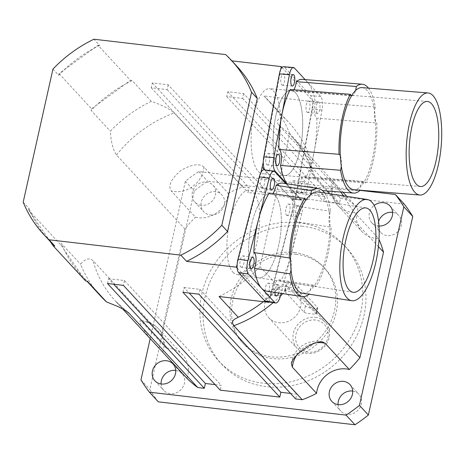 <?xml version="1.0" encoding="UTF-8"?>
<svg xmlns="http://www.w3.org/2000/svg" width="464" height="464" viewBox="0 0 464 464"><rect width="100%" height="100%" fill="white"/><g stroke="black" fill="none" stroke-linecap="round" stroke-linejoin="round"><path stroke-width="0.35" stroke-dasharray="2.32 1.74" d="M284.902 291.491L304.007 312.173L305.585 312.968L308.653 313.507L316.007 314.279L315.926 313.56L295.336 291.641L292.506 290.023L289.176 289.084L285.992 289.408L284.647 290.65L284.902 291.491L286.294 285.244L305.405 305.921A6.403 1.717 -167.4 0 0 312.144 308.525A6.403 1.717 -167.4 0 0 317.608 308.015A6.403 1.717 -167.4 0 0 317.318 307.313L298.213 286.63A6.403 1.717 -167.4 0 0 291.473 284.032A6.403 1.717 -167.4 0 0 286.01 284.542A6.403 1.717 -167.4 0 0 286.294 285.244M254.614 275.564A42.671 15.266 -81.3 0 1 250.914 227.511A42.671 15.266 -81.3 0 1 271.417 193.459A42.671 15.266 -81.3 0 1 280.047 237.945A42.671 15.266 -81.3 0 1 258.506 277.814A42.671 15.266 -81.3 0 1 254.614 275.564A42.671 15.266 98.7 0 0 258.506 277.814A42.671 15.266 98.7 0 0 279.009 243.762A42.671 15.266 98.7 0 0 275.309 195.709A42.671 15.266 98.7 0 0 271.417 193.459A42.671 15.266 98.7 0 0 250.914 227.505A42.671 15.266 98.7 0 0 254.614 275.564M232.951 272.246A42.671 15.266 98.7 0 0 236.843 274.497A42.671 15.266 98.7 0 0 258.384 234.627A42.671 15.266 98.7 0 0 249.754 190.141A42.671 15.266 98.7 0 0 229.251 224.193A42.671 15.266 98.7 0 0 232.951 272.246M280.326 173.258A42.671 14.465 -85.4 0 1 274.166 125.442A42.671 14.465 -85.4 0 1 291.334 90.474A42.671 14.465 -85.4 0 1 302.319 134.177A42.671 14.465 -85.4 0 1 284.467 175.537A42.671 14.465 -85.4 0 1 280.326 173.258A42.671 14.465 94.6 0 0 284.467 175.537A42.671 14.465 94.6 0 0 301.635 140.569A42.671 14.465 94.6 0 0 295.475 92.759A42.671 14.465 94.6 0 0 291.334 90.474A42.671 14.465 94.6 0 0 274.166 125.442A42.671 14.465 94.6 0 0 280.326 173.258M258.32 171.483A42.671 14.465 94.6 0 0 262.462 173.762A42.671 14.465 94.6 0 0 280.314 132.397A42.671 14.465 94.6 0 0 269.329 88.699A42.671 14.465 94.6 0 0 252.161 123.668A42.671 14.465 94.6 0 0 258.32 171.483M315.479 320.044A17.069 15.329 -42.7 0 0 296.339 342.507A17.069 15.329 -42.7 0 0 323.86 345.715A17.069 15.329 -42.7 0 0 315.479 320.044M315.294 317.347A19.204 17.243 137.3 0 1 325.363 322.37A19.204 17.243 137.3 0 1 322.956 348.064A19.204 17.243 137.3 0 1 297.151 348.429A19.204 17.243 137.3 0 1 295.638 327.607A19.204 17.243 137.3 0 1 315.294 317.347M286.885 286.601A19.204 17.243 -42.7 0 0 267.229 296.861A19.204 17.243 -42.7 0 0 268.749 317.683A19.204 17.243 -42.7 0 0 294.553 317.318A19.204 17.243 -42.7 0 0 296.954 291.624A19.204 17.243 -42.7 0 0 286.885 286.601M294.507 252.503A55.471 49.816 137.3 0 1 323.594 267.009A55.471 49.816 137.3 0 1 316.651 341.243A55.471 49.816 137.3 0 1 242.109 342.293A55.471 49.816 137.3 0 1 237.719 282.147A55.471 49.816 137.3 0 1 294.507 252.503M296.165 254.295A55.471 49.816 -42.7 0 0 239.378 283.939A55.471 49.816 -42.7 0 0 243.762 344.085A55.471 49.816 -42.7 0 0 318.31 343.035A55.471 49.816 -42.7 0 0 325.252 268.801A55.471 49.816 -42.7 0 0 296.165 254.295M204.027 167.104C199.508 163.154 191.794 164.262 180.879 170.421C171.001 178.971 167.794 185.826 171.257 190.982L195.454 217.181A25.601 22.991 -42.7 0 0 228.23 193.297L204.027 167.104A25.601 22.991 -42.7 0 1 171.257 190.982M346.782 196.359L357.924 208.423A25.601 22.991 -42.7 0 0 362.053 231.687A25.601 22.991 -42.7 0 0 378.63 238.542L354.426 212.344L351.08 207.947L343.337 195.831M340.901 192.079L332.212 180.49L342.983 192.247M228.23 193.297A120.541 108.251 137.3 0 1 242.562 186.969L174.191 112.961C169.65 108.936 162.023 105.061 151.31 101.343A128.006 114.956 -42.7 0 0 110.328 131.208C111.047 142.21 113.112 150.139 116.522 154.988L184.892 228.996A120.541 108.251 137.3 0 1 195.454 217.181M326.969 190.953L315.143 178.153L313.426 175.601L311.019 168.496L308.949 154.367A128.006 114.956 -42.7 0 0 288.794 122.444A128.006 114.956 -42.7 0 0 283.057 116.708C277.46 118.529 276.016 121.342 278.707 125.152L347.078 199.155A120.541 108.251 137.3 0 1 357.924 208.423M378.409 246.633L329.521 193.72M378.63 238.542A120.541 108.251 137.3 0 1 379.001 239.395M359.594 190.327L198.731 171.564A157.876 141.775 -42.7 0 0 185.356 181.308L150.179 338.685M201.295 205.314A12.371 11.113 137.3 0 1 194.805 202.078A12.371 11.113 137.3 0 1 196.353 185.513A12.371 11.113 137.3 0 1 212.988 185.281A12.371 11.113 137.3 0 1 213.962 198.702A12.371 11.113 137.3 0 1 201.295 205.314M378.972 226.009A12.371 11.113 137.3 0 1 378.259 225.951A12.371 11.113 137.3 0 1 371.768 222.714A12.371 11.113 137.3 0 1 374.175 205.424M347.078 199.155L340.501 198.389L339.428 203.203L323.536 201.353L324.614 196.539L265.025 189.59L263.952 194.399L248.06 192.548L249.139 187.734L242.562 186.969M290.557 393.42L296.745 394.145L295.672 398.959M215.081 384.621L221.27 385.34L220.197 390.154M186.882 378.264A25.601 22.991 -42.7 0 0 182.758 355.001A25.601 22.991 -42.7 0 0 166.182 348.151A120.541 108.251 137.3 0 1 161.298 334.532L92.928 260.53C89.1 257.543 84.987 258.784 80.585 264.248A128.006 114.956 -42.7 0 0 100.74 296.171M184.892 228.996L161.298 334.532M263.39 301.693A128.006 114.956 -42.7 0 0 279.206 287.407L284.444 282.941L287.164 281.961L288.857 282.025L291.549 283.69L303.497 296.624M166.182 348.151L141.978 321.952L140.111 320.578L139.728 321.772L140.169 323.298L142.947 328.674L148.602 336.516L155.515 344.456M210.215 214.965A12.371 11.113 -42.7 0 0 222.882 208.353A12.371 11.113 -42.7 0 0 221.902 194.932A12.371 11.113 -42.7 0 0 215.412 191.696A12.371 11.113 -42.7 0 0 202.745 198.308A12.371 11.113 -42.7 0 0 203.725 211.723A12.371 11.113 -42.7 0 0 210.215 214.965M338.041 404.608A12.371 11.113 -42.7 0 0 340.738 411.058A12.371 11.113 -42.7 0 0 347.229 414.294A12.371 11.113 -42.7 0 0 359.896 407.682A12.371 11.113 -42.7 0 0 358.921 394.267A12.371 11.113 -42.7 0 0 352.704 391.065M161.083 383.972A12.371 11.113 -42.7 0 0 163.78 390.421A12.371 11.113 -42.7 0 0 170.271 393.658A12.371 11.113 -42.7 0 0 182.938 387.046A12.371 11.113 -42.7 0 0 181.958 373.63A12.371 11.113 -42.7 0 0 175.74 370.429M378.566 221.479A12.371 11.113 -42.7 0 0 380.683 232.365A12.371 11.113 -42.7 0 0 387.173 235.602A12.371 11.113 -42.7 0 0 399.84 228.99A12.371 11.113 -42.7 0 0 398.86 215.574A12.371 11.113 -42.7 0 0 392.648 212.373M302.441 226.217A85.335 76.635 -42.7 0 0 215.076 271.817A85.335 76.635 -42.7 0 0 221.821 364.356A85.335 76.635 -42.7 0 0 336.51 362.732A85.335 76.635 -42.7 0 0 347.188 248.536A85.335 76.635 -42.7 0 0 302.441 226.217M299.257 222.772A85.335 76.635 -42.7 0 0 211.891 268.372A85.335 76.635 -42.7 0 0 218.637 360.905A85.335 76.635 -42.7 0 0 333.326 359.287A85.335 76.635 -42.7 0 0 344.004 245.085A85.335 76.635 -42.7 0 0 299.257 222.772M404.312 204.154L207.646 181.215A157.876 141.775 -42.7 0 0 194.277 190.959L149.884 389.551A157.876 141.775 -42.7 0 0 158.334 401.841M198.731 171.564L207.646 181.215M185.356 181.308L194.277 190.959M140.969 379.9L149.884 389.551M219.054 296.519A128.006 114.956 -42.7 0 0 260.037 266.655L289.774 133.615L308.949 154.367M260.037 266.655L279.206 287.407M243.693 93.6L242.614 98.414L226.728 96.558L227.801 91.744L243.693 93.6L340.501 198.389M227.801 91.744L324.614 196.539M168.217 84.796L167.139 89.61L151.252 87.76L152.325 82.946L168.217 84.796L265.025 189.59M152.325 82.946L249.139 187.734M52.937 69.09L58.673 75.29L59.044 73.619L63.916 70.07A128.006 114.956 137.3 0 1 93.125 48.784L97.997 45.234L130.477 80.394L132.136 80.591L151.31 101.343M97.997 45.234L99.65 45.426L93.919 39.225M231.89 60.848L231.403 60.796L225.672 54.59M281.984 67.425L313.716 101.767L263.883 95.955L283.057 116.708M49.085 240.259A128.006 114.956 137.3 0 1 31.633 214.478L28.559 210.006L61.039 245.166L61.416 243.49L80.585 264.248M28.559 210.006L28.93 208.33L23.2 202.13M59.044 73.619L91.524 108.779L91.153 110.449L110.328 131.208M61.039 245.166L82.569 276.486A128.006 114.956 137.3 0 1 81.571 275.419A128.006 114.956 137.3 0 1 64.119 249.638A128.006 114.956 -42.7 0 1 61.416 243.49M289.774 133.615A128.006 114.956 -42.7 0 0 269.619 101.691A128.006 114.956 -42.7 0 0 263.883 95.955M242.614 98.414L339.428 203.203M226.728 96.558L323.536 201.353M167.139 89.61L263.952 194.399M151.252 87.76L248.06 192.548M91.524 108.779L96.396 105.229A128.006 114.956 137.3 0 1 125.611 83.943L96.396 105.229A128.006 114.956 -42.7 0 0 91.153 110.449M132.136 80.591A128.006 114.956 -42.7 0 0 125.611 83.943L130.477 80.394M85.649 280.964L82.569 276.486A128.006 114.956 -42.7 0 0 87.302 281.155M107.497 283.51L108.57 278.696L113.686 284.229M108.57 278.696L124.462 280.552L221.27 385.34M124.462 280.552L123.383 285.36M182.973 292.314L184.046 287.5L189.161 293.033M184.046 287.5L199.938 289.35L296.745 394.145M199.938 289.35L198.859 294.164M268.969 301.989L294.768 202.455L313.716 101.767M231.403 60.796A128.006 114.956 137.3 0 1 237.133 66.532M260.925 172.533L237.15 264.265M280.679 69.536L263.279 162.011M58.673 75.29A128.006 114.956 137.3 0 1 63.916 70.07L93.125 48.784A128.006 114.956 137.3 0 1 99.65 45.426M50.089 241.326L31.633 214.478A128.006 114.956 137.3 0 1 28.93 208.33M264.642 169.841L294.768 202.455M237.156 267.989L268.499 301.919M351.579 95.706A10.666 3.613 94.6 0 0 351.956 95.793A10.666 3.613 94.6 0 0 355.563 90.521M341.307 166.257A10.666 3.613 94.6 0 0 340.298 155.672M362.042 87.621A51.202 17.359 -85.4 0 1 374.541 111.064A10.666 3.613 94.6 0 0 375.55 121.649A51.202 17.359 -85.4 0 1 364.263 181.615A10.666 3.613 94.6 0 0 363.892 181.523A10.666 3.613 94.6 0 0 360.284 186.801A51.202 17.359 -85.4 0 1 353.806 189.695M368.462 88.143A54.619 18.514 -85.4 0 1 375.301 107.045A10.666 3.613 94.6 0 0 374.541 111.064A51.202 17.359 -85.4 0 1 375.55 121.649A10.666 3.613 94.6 0 0 376.826 123.012A54.619 18.514 -85.4 0 1 365.533 183.002A10.666 3.613 94.6 0 0 364.263 181.615A51.202 17.359 -85.4 0 1 360.284 186.801A10.666 3.613 94.6 0 0 359.617 190.165M290.29 89.471A10.666 3.613 94.6 0 0 291.931 90.95A10.666 3.613 94.6 0 0 293.793 89.755M302.302 79.373A54.619 18.514 -85.4 0 1 307.597 82.296A54.619 18.514 -85.4 0 1 315.282 102.202L375.301 107.045M315.282 102.202A10.666 3.613 94.6 0 0 316.808 118.169L376.826 123.012M316.808 118.169A54.619 18.514 -85.4 0 1 314.209 151.461A54.619 18.514 -85.4 0 1 305.515 178.159L365.533 183.002M305.515 178.159A10.666 3.613 94.6 0 0 303.874 176.68A10.666 3.613 94.6 0 0 299.512 185.977L359.53 190.826M299.512 185.977A54.619 18.514 -85.4 0 1 293.509 188.256A54.619 18.514 -85.4 0 1 288.208 185.333A54.619 18.514 -85.4 0 1 286.926 183.744M305.115 79.605L320.723 96.495A10.666 3.613 -85.4 0 1 322.01 110.003L306.408 192.92A10.666 3.613 -85.4 0 1 302.366 200.106A10.666 3.613 -85.4 0 1 301.327 199.537L286.711 183.709M316.993 113.054A5.759 1.955 -85.4 0 1 316.158 106.598A5.759 1.955 -85.4 0 1 318.478 101.877A5.759 1.955 -85.4 0 1 319.963 107.776A5.759 1.955 -85.4 0 1 317.55 113.361A5.759 1.955 -85.4 0 1 316.993 113.054M301.994 192.746A5.759 1.955 -85.4 0 1 301.165 186.29A5.759 1.955 -85.4 0 1 303.479 181.569A5.759 1.955 -85.4 0 1 304.964 187.468A5.759 1.955 -85.4 0 1 302.551 193.053A5.759 1.955 -85.4 0 1 301.994 192.746M266.771 164.639A5.759 1.955 94.6 0 0 267.328 164.946A5.759 1.955 94.6 0 0 269.741 159.361A5.759 1.955 94.6 0 0 268.256 153.462A5.759 1.955 94.6 0 0 265.936 158.183A5.759 1.955 94.6 0 0 266.771 164.639M291.989 191.939A5.759 1.955 94.6 0 0 292.552 192.247A5.759 1.955 94.6 0 0 294.959 186.661A5.759 1.955 94.6 0 0 293.474 180.763A5.759 1.955 94.6 0 0 291.16 185.484A5.759 1.955 94.6 0 0 291.989 191.939M306.988 112.242A5.759 1.955 94.6 0 0 307.545 112.549A5.759 1.955 94.6 0 0 309.958 106.969A5.759 1.955 94.6 0 0 308.473 101.065A5.759 1.955 94.6 0 0 306.159 105.786A5.759 1.955 94.6 0 0 306.988 112.242M281.764 84.941A5.759 1.955 94.6 0 0 282.327 85.248A5.759 1.955 94.6 0 0 284.734 79.663A5.759 1.955 94.6 0 0 283.255 73.764A5.759 1.955 94.6 0 0 280.935 78.486A5.759 1.955 94.6 0 0 281.764 84.941M264.729 169.859A10.666 3.613 94.6 0 0 265.083 170.329L291.328 198.731A10.666 3.613 94.6 0 0 292.361 199.3A10.666 3.613 94.6 0 0 296.403 192.113L312.011 109.197A10.666 3.613 94.6 0 0 310.718 95.688L284.478 67.286A10.666 3.613 94.6 0 0 283.44 66.712M305.979 199.856A10.666 3.816 98.7 0 0 306.275 199.938A10.666 3.816 98.7 0 0 310.503 194.735M291.032 269.862A10.666 3.816 98.7 0 0 290.563 259.335M318.002 191.957A51.202 18.316 -81.3 0 1 329.481 215.273A10.666 3.816 98.7 0 0 329.95 225.8A51.202 18.316 -81.3 0 1 314.534 285.285A10.666 3.816 98.7 0 0 314.238 285.203A10.666 3.816 98.7 0 0 310.01 290.406A51.202 18.316 -81.3 0 1 302.511 293.184M324.725 192.983A54.619 19.534 -81.3 0 1 330.519 211.294A10.666 3.816 98.7 0 0 329.481 215.273A51.202 18.316 -81.3 0 1 329.95 225.8A10.666 3.816 98.7 0 0 331.226 227.163A54.619 19.534 -81.3 0 1 315.804 286.671A10.666 3.816 98.7 0 0 314.534 285.285A51.202 18.316 -81.3 0 1 310.01 290.406A10.666 3.816 98.7 0 0 309.018 294.182M269.259 193.041A10.666 3.816 98.7 0 0 270.825 194.509A10.666 3.816 98.7 0 0 272.757 193.575M283.075 183.152A54.619 19.534 -81.3 0 1 288.051 186.035A54.619 19.534 -81.3 0 1 295.069 205.865L330.519 211.294M295.069 205.865A10.666 3.816 98.7 0 0 295.777 221.74L331.226 227.163M295.777 221.74A54.619 19.534 -81.3 0 1 291.114 254.788A54.619 19.534 -81.3 0 1 280.355 281.248L315.804 286.671M280.355 281.248A10.666 3.816 98.7 0 0 278.789 279.775A10.666 3.816 98.7 0 0 273.534 288.968L308.978 294.396M273.534 288.968A54.619 19.534 -81.3 0 1 266.545 291.131M285.772 183.57L301.171 200.239A10.666 3.816 -81.3 0 1 301.768 213.666L281.12 293.358M296.264 216.653A5.759 2.059 -81.3 0 1 295.765 210.169A5.759 2.059 -81.3 0 1 298.532 205.569A5.759 2.059 -81.3 0 1 299.698 211.578A5.759 2.059 -81.3 0 1 296.792 216.961A5.759 2.059 -81.3 0 1 296.264 216.653M274.961 292.419A5.759 2.059 -81.3 0 1 278.046 284.623A5.759 2.059 -81.3 0 1 278.661 292.987M240.712 266.904A5.759 2.059 98.7 0 0 241.234 267.206A5.759 2.059 98.7 0 0 244.145 261.824A5.759 2.059 98.7 0 0 242.979 255.821A5.759 2.059 98.7 0 0 240.213 260.414A5.759 2.059 98.7 0 0 240.712 266.904M265.93 294.205A5.759 2.059 98.7 0 0 266.458 294.507A5.759 2.059 98.7 0 0 269.364 289.124A5.759 2.059 98.7 0 0 268.198 283.121A5.759 2.059 98.7 0 0 265.431 287.715A5.759 2.059 98.7 0 0 265.93 294.205M286.421 215.145A5.759 2.059 98.7 0 0 286.943 215.453A5.759 2.059 98.7 0 0 289.855 210.07A5.759 2.059 98.7 0 0 288.689 204.061A5.759 2.059 98.7 0 0 285.917 208.661A5.759 2.059 98.7 0 0 286.421 215.145M261.197 187.845A5.759 2.059 98.7 0 0 261.725 188.152A5.759 2.059 98.7 0 0 264.631 182.77A5.759 2.059 98.7 0 0 263.465 176.761A5.759 2.059 98.7 0 0 260.698 181.36A5.759 2.059 98.7 0 0 261.197 187.845M265.808 301.507A10.666 3.816 98.7 0 0 270.611 294.408L291.926 212.158A10.666 3.816 98.7 0 0 291.328 198.731L265.083 170.329A10.666 3.816 98.7 0 0 264.115 169.766M304.007 312.173L305.405 305.921M298.213 286.63L296.815 292.877M315.926 313.56L317.318 307.313M333.726 182.224A25.601 22.991 -42.7 0 0 337.85 205.494A25.601 22.991 -42.7 0 0 354.426 212.344M314.94 342.977A25.601 22.991 -42.7 0 0 296.763 355.018M116.522 154.988A120.541 108.251 137.3 0 1 174.191 112.961M278.707 125.152A120.541 108.251 137.3 0 1 292.575 137.541A120.541 108.251 137.3 0 1 315.143 178.153M291.549 283.69A120.541 108.251 137.3 0 1 282.843 293.625M280.418 296.067A120.541 108.251 137.3 0 1 273.209 302.638M162.678 352.066A25.601 22.991 -42.7 0 0 158.555 328.802A25.601 22.991 -42.7 0 0 141.978 321.952M125.228 310.317A120.541 108.251 137.3 0 1 115.495 301.136A120.541 108.251 137.3 0 1 92.928 260.53M270.802 170.787L265.083 170.329L274.932 171.831M301.327 199.537L291.328 198.731L301.171 200.239M306.408 192.92L296.403 192.113M322.01 110.003L312.011 109.197M320.723 96.495L310.718 95.688M294.478 68.092L284.478 67.286M280.453 295.916L270.611 294.408M301.768 213.666L291.926 212.158M284.641 290.65L286.01 284.542M316.245 314.122L317.608 308.015M365.945 207.93L249.754 190.141M353.034 292.285L236.843 274.497M427.379 101.459L269.329 88.699M420.512 186.522L262.462 173.762M268.749 317.683L297.151 348.429M296.954 291.624L325.363 322.37M325.252 268.801L323.594 267.009M243.762 344.085L242.109 342.293M332.212 180.49A25.601 25.601 0 0 0 337.85 205.494L362.053 231.687M322.642 341.91A25.601 25.601 0 0 0 291.311 363.625M311.791 171.402C307.754 158.299 301.345 147.013 292.575 137.541L332.595 180.861M182.758 355.001L158.555 328.802A25.601 25.601 0 0 0 140.111 320.578M127.235 311.669L115.495 301.136L122.571 308.798M194.805 202.078L203.725 211.729M212.988 185.281L221.902 194.932M331.824 401.406L340.744 411.063M350.001 384.615L358.921 394.267M154.866 380.77L163.78 390.421M173.043 363.979L181.958 373.63M371.768 222.714L380.683 232.365M389.946 205.917L398.86 215.569M218.637 360.905L221.821 364.356M344.004 245.085L347.188 248.536M236.936 317.828C252.99 310.323 267.258 299.993 279.74 286.833M269.619 101.691L288.794 122.444M81.571 275.419L86.814 281.097M291.931 90.95L351.956 95.793M303.874 176.68L363.892 181.523M293.509 188.256L322.625 190.605M278.261 154.268L268.256 153.462M277.333 165.752L267.328 164.946M303.479 181.569L293.474 180.763M302.551 193.053L292.552 192.247M318.478 101.877L308.473 101.065M317.55 113.361L307.545 112.549M293.254 74.576L283.255 73.764M292.332 86.06L282.327 85.248M302.366 200.106L292.361 199.3M270.825 194.509L306.275 199.938M278.789 279.775L314.238 285.203M252.828 257.323L242.979 255.821M251.082 268.714L241.234 267.206M278.046 284.623L268.198 283.121M276.306 296.015L266.458 294.507M298.532 205.569L288.689 204.061M296.792 216.961L286.943 215.453M273.313 178.269L263.465 176.761M271.568 189.66L261.725 188.152"/><path stroke-width="0.7" d="M343.337 195.831L340.901 192.079M342.983 192.247L346.782 196.359M292.378 367.192L291.328 363.469L292.865 359.733L296.85 354.931L302.685 349.972L309.105 345.761L313.768 343.441L320.247 341.73L322.642 341.91L325.148 343.314L349.351 369.512A25.601 22.991 -42.7 0 0 316.581 393.391L292.378 367.192A25.601 22.991 -42.7 0 1 296.763 355.018M379.001 239.395A120.541 108.251 137.3 0 1 383.508 252.155L378.409 246.633M329.521 193.72L326.969 190.953M150.179 338.685L140.969 379.9A157.876 141.775 -42.7 0 0 149.414 392.19L346.08 415.123A157.876 141.775 -42.7 0 0 359.449 405.379L403.842 206.787A157.876 141.775 -42.7 0 0 395.392 194.503L359.594 190.327M338.314 404.643A12.371 11.113 137.3 0 1 331.824 401.406A12.371 11.113 137.3 0 1 333.372 384.847A12.371 11.113 137.3 0 1 350.007 384.615A12.371 11.113 137.3 0 1 350.981 398.031A12.371 11.113 137.3 0 1 338.314 404.643M161.35 384.006A12.371 11.113 137.3 0 1 154.866 380.77A12.371 11.113 137.3 0 1 156.414 364.211A12.371 11.113 137.3 0 1 173.043 363.979A12.371 11.113 137.3 0 1 174.017 377.394A12.371 11.113 137.3 0 1 161.35 384.006M374.175 205.424A12.371 11.113 137.3 0 1 389.946 205.923A12.371 11.113 137.3 0 1 391.111 219.008A12.371 11.113 137.3 0 1 378.972 226.009M303.497 296.624L359.919 357.698L383.508 252.155M359.919 357.698A120.541 108.251 137.3 0 1 349.351 369.512M316.581 393.391A120.541 108.251 137.3 0 1 302.25 399.724L233.879 325.716L232.354 322.724L232.963 320.728L234.401 319.296L238.223 317.272A128.006 114.956 -42.7 0 0 263.39 301.693M86.814 281.097L100.74 296.171A128.006 114.956 -42.7 0 0 106.476 301.907L117.972 306.542L124.833 310.08L128.673 312.846L197.734 387.533L204.305 388.298L107.497 283.51L123.383 285.36L220.197 390.154L279.78 397.103L182.973 292.314L198.859 294.164L295.672 398.959L302.25 399.724M279.78 397.103L280.859 392.289L290.557 393.42M204.305 388.298L205.384 383.484L215.081 384.621M197.734 387.533A120.541 108.251 137.3 0 1 186.882 378.264L122.571 308.798M352.704 391.065A12.371 11.113 -42.7 0 0 352.431 391.03A12.371 11.113 -42.7 0 0 338.041 404.608M175.74 370.429A12.371 11.113 -42.7 0 0 175.467 370.394A12.371 11.113 -42.7 0 0 161.083 383.972M392.648 212.373A12.371 11.113 -42.7 0 0 392.376 212.338A12.371 11.113 -42.7 0 0 378.566 221.479M403.842 206.787L412.757 216.444A157.876 141.775 -42.7 0 0 404.312 204.154L395.392 194.503M149.414 392.19L158.334 401.841L354.995 424.775A157.876 141.775 -42.7 0 0 368.37 415.031L412.757 216.444M346.08 415.123L354.995 424.775M359.449 405.379L368.37 415.031M93.919 39.225L225.672 54.59A128.006 114.956 137.3 0 1 231.403 60.326A128.006 114.956 137.3 0 1 251.558 92.249L221.821 225.289A128.006 114.956 137.3 0 1 180.838 255.154L49.085 239.789A128.006 114.956 137.3 0 1 43.355 234.053A128.006 114.956 137.3 0 1 23.2 202.13L52.937 69.09A128.006 114.956 137.3 0 1 93.919 39.225M231.89 60.848L281.23 66.607L281.984 67.425M268.499 301.919L268.882 302.331L219.054 296.519L238.223 317.272M53.163 245.804L50.089 241.326A128.006 114.956 137.3 0 0 54.822 245.995L53.163 245.804L85.649 280.964L87.302 281.155L106.476 301.907M113.686 284.229L205.384 383.484M189.161 293.033L280.859 392.289M268.882 302.331L268.969 301.989M231.403 60.326L237.133 66.532A128.006 114.956 137.3 0 1 257.288 98.455L227.551 231.495A128.006 114.956 137.3 0 1 186.569 261.36L180.838 255.154M237.15 264.265L236.396 267.171L186.569 261.36M263.279 162.011L260.925 172.533M281.23 66.607L280.679 69.536M262.282 167.295L264.642 169.841M236.396 267.171L237.156 267.989M50.089 241.326A128.006 114.956 137.3 0 1 49.085 240.259L43.355 234.053M227.551 231.495L221.821 225.289M54.822 245.995L49.085 239.789M257.288 98.455L251.558 92.249M419.827 195.025L353.806 189.695A51.202 17.359 -85.4 0 1 341.307 166.257A51.202 17.359 -85.4 0 1 340.298 155.672A51.202 17.359 -85.4 0 1 351.579 95.706A51.202 17.359 -85.4 0 1 355.563 90.521A51.202 17.359 -85.4 0 1 362.042 87.621L428.063 92.951A51.202 17.359 -85.4 0 1 433.034 95.688A51.202 17.359 -85.4 0 1 440.429 153.062A51.202 17.359 -85.4 0 1 419.827 195.025A51.202 17.359 -85.4 0 1 407.328 171.587A51.202 17.359 -85.4 0 1 410.576 118.906A51.202 17.359 -85.4 0 1 428.063 92.951M431.52 103.739A42.671 14.465 -85.4 0 1 437.68 151.554A42.671 14.465 -85.4 0 1 420.512 186.522A42.671 14.465 -85.4 0 1 409.526 142.825A42.671 14.465 -85.4 0 1 427.379 101.459A42.671 14.465 -85.4 0 1 431.52 103.739M359.617 190.165A10.666 3.613 94.6 0 0 359.53 190.826A54.619 18.514 -85.4 0 1 353.527 193.099A54.619 18.514 -85.4 0 1 340.547 170.276A10.666 3.613 94.6 0 0 341.307 166.257M340.298 155.672A10.666 3.613 94.6 0 0 339.022 154.303A54.619 18.514 -85.4 0 1 350.308 94.314A10.666 3.613 94.6 0 0 351.579 95.706M355.563 90.521A10.666 3.613 94.6 0 0 356.311 86.495A54.619 18.514 -85.4 0 1 362.32 84.222A54.619 18.514 -85.4 0 1 368.462 88.143M286.926 183.744A54.619 18.514 -85.4 0 1 280.529 165.428A10.666 3.613 94.6 0 0 279.003 149.46A54.619 18.514 -85.4 0 1 281.602 116.168A54.619 18.514 -85.4 0 1 290.29 89.471L350.308 94.314M279.003 149.46L339.022 154.303M293.793 89.755A10.666 3.613 94.6 0 0 296.293 81.652L356.311 86.495M296.293 81.652A54.619 18.514 -85.4 0 1 302.302 79.373L362.32 84.222M280.529 165.428L340.547 170.276M286.711 183.709L275.088 171.135A10.666 3.613 -85.4 0 1 273.801 157.621L289.403 74.71A10.666 3.613 -85.4 0 1 293.445 67.524A10.666 3.613 -85.4 0 1 294.478 68.092L305.115 79.605M291.769 85.747A5.759 1.955 -85.4 0 1 290.94 79.298A5.759 1.955 -85.4 0 1 293.254 74.576A5.759 1.955 -85.4 0 1 294.739 80.475A5.759 1.955 -85.4 0 1 292.332 86.06A5.759 1.955 -85.4 0 1 291.769 85.747M276.77 165.445A5.759 1.955 -85.4 0 1 275.941 158.99A5.759 1.955 -85.4 0 1 278.261 154.268A5.759 1.955 -85.4 0 1 279.74 160.167A5.759 1.955 -85.4 0 1 277.333 165.752A5.759 1.955 -85.4 0 1 276.77 165.445M293.445 67.524L283.44 66.712A10.666 3.613 94.6 0 0 279.398 73.898L263.796 156.815A10.666 3.613 94.6 0 0 264.729 169.859M351.741 300.718L302.511 293.184A51.202 18.316 -81.3 0 1 291.032 269.862A51.202 18.316 -81.3 0 1 290.563 259.335A51.202 18.316 -81.3 0 1 305.979 199.856A51.202 18.316 -81.3 0 1 310.503 194.735A51.202 18.316 -81.3 0 1 318.002 191.957L367.239 199.491A51.202 18.316 -81.3 0 1 371.908 202.194A51.202 18.316 -81.3 0 1 376.35 259.857A51.202 18.316 -81.3 0 1 351.741 300.718A51.202 18.316 -81.3 0 1 340.269 277.402A51.202 18.316 -81.3 0 1 346.915 224.547A51.202 18.316 -81.3 0 1 367.239 199.491M369.837 210.18A42.671 15.266 -81.3 0 1 373.537 258.233A42.671 15.266 -81.3 0 1 353.034 292.285A42.671 15.266 -81.3 0 1 344.404 247.799A42.671 15.266 -81.3 0 1 365.945 207.93A42.671 15.266 -81.3 0 1 369.837 210.18M309.018 294.182A10.666 3.816 98.7 0 0 308.978 294.396A54.619 19.534 -81.3 0 1 301.989 296.554A54.619 19.534 -81.3 0 1 289.994 273.847A10.666 3.816 98.7 0 0 291.032 269.862M290.563 259.335A10.666 3.816 98.7 0 0 289.287 257.972A54.619 19.534 -81.3 0 1 304.709 198.464A10.666 3.816 98.7 0 0 305.979 199.856M310.503 194.735A10.666 3.816 98.7 0 0 311.53 190.739A54.619 19.534 -81.3 0 1 318.519 188.581A54.619 19.534 -81.3 0 1 324.725 192.983M301.989 296.554L266.545 291.131A54.619 19.534 -81.3 0 1 261.563 288.248A54.619 19.534 -81.3 0 1 254.545 268.418A10.666 3.816 98.7 0 0 253.843 252.544A54.619 19.534 -81.3 0 1 258.506 219.495A54.619 19.534 -81.3 0 1 269.259 193.041L304.709 198.464M253.843 252.544L289.287 257.972M272.757 193.575A10.666 3.816 98.7 0 0 276.086 185.316L311.53 190.739M276.086 185.316A54.619 19.534 -81.3 0 1 283.075 183.152L318.519 188.581M254.545 268.418L289.994 273.847M281.12 293.358L280.453 295.916A10.666 3.816 -81.3 0 1 275.657 303.015A10.666 3.816 -81.3 0 1 274.682 302.453L248.443 274.044A10.666 3.816 -81.3 0 1 247.846 260.617L269.161 178.367A10.666 3.816 -81.3 0 1 273.957 171.268A10.666 3.816 -81.3 0 1 274.932 171.831L285.772 183.57M271.046 189.353A5.759 2.059 -81.3 0 1 270.547 182.868A5.759 2.059 -81.3 0 1 273.313 178.269A5.759 2.059 -81.3 0 1 274.479 184.278A5.759 2.059 -81.3 0 1 271.568 189.66A5.759 2.059 -81.3 0 1 271.046 189.353M278.661 292.987A5.759 2.059 -81.3 0 1 276.306 296.015A5.759 2.059 -81.3 0 1 275.778 295.713A5.759 2.059 -81.3 0 1 274.961 292.419M250.554 268.412A5.759 2.059 -81.3 0 1 250.055 261.922A5.759 2.059 -81.3 0 1 252.828 257.323A5.759 2.059 -81.3 0 1 253.988 263.332A5.759 2.059 -81.3 0 1 251.082 268.714A5.759 2.059 -81.3 0 1 250.554 268.412M273.957 171.268L264.115 169.766A10.666 3.816 98.7 0 0 259.312 176.859L237.997 259.109A10.666 3.816 98.7 0 0 238.595 272.542L264.84 300.945A10.666 3.816 98.7 0 0 265.808 301.507L275.657 303.015M325.148 343.314A25.601 22.991 -42.7 0 0 314.94 342.977M282.843 293.625A120.541 108.251 137.3 0 1 280.418 296.067M273.209 302.638A120.541 108.251 137.3 0 1 233.879 325.716M129.363 313.531A120.541 108.251 137.3 0 1 125.228 310.317M273.801 157.621L263.796 156.815M289.403 74.71L279.398 73.898M275.088 171.135L270.802 170.787M247.846 260.617L237.997 259.109M269.161 178.367L259.312 176.859M248.443 274.044L238.595 272.542M274.682 302.453L264.84 300.945M322.625 190.605L353.527 193.099"/></g></svg>
